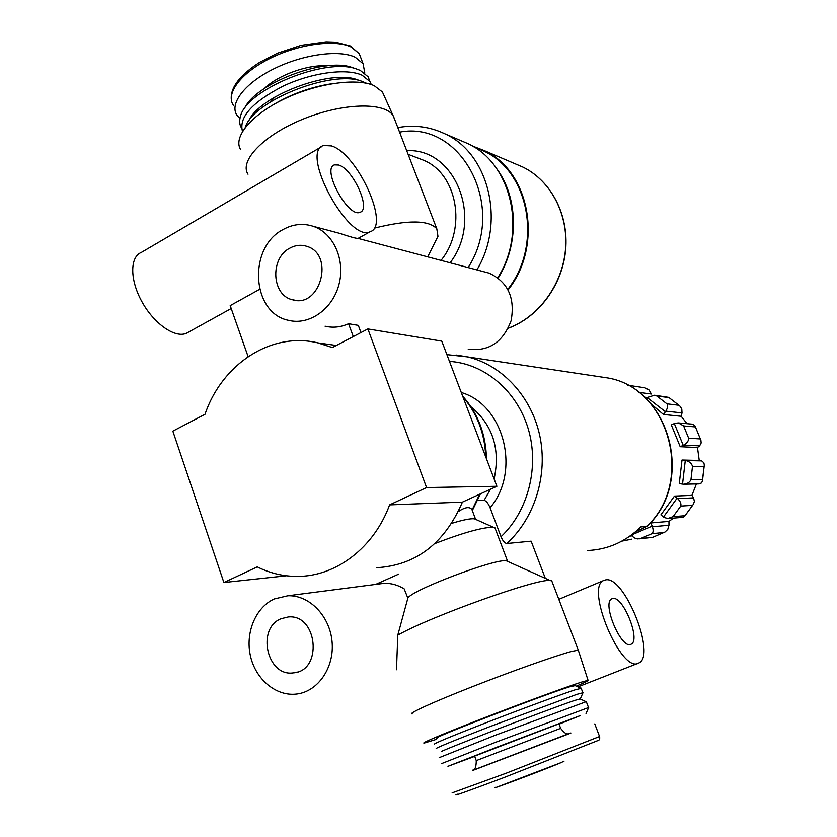 <?xml version="1.0" encoding="UTF-8"?>
<svg xmlns="http://www.w3.org/2000/svg" width="837" height="837" viewBox="0 0 837 837"><rect width="100%" height="100%" fill="white"/><g stroke="black" fill="none" stroke-linecap="round" stroke-linejoin="round"><path stroke-width="1.26" d="M635.293 531.966L646.896 526.473L640.765 526.933C625.459 541.842 607.62 549.71 587.26 550.526M545.326 578.357L531.139 541.162L506.72 543.516C504.69 543.129 502.786 540.869 501.018 536.726C528.335 511.041 539.603 466.491 528.137 428.534C516.691 390.555 484.194 363.509 449.459 361.396M472.905 770.281L567.946 733.965M374.191 228.187C407.891 219.754 428.764 219.953 436.799 228.783L437.971 236.337L434.497 243.264M248.014 174.222C239.026 160.882 263.739 135.019 303.109 119.084C342.364 102.982 384.057 101.873 392.961 115.36L395.085 120.497M240.669 149.687C232.77 137.331 250.954 115.014 283.816 99.195C316.564 83.292 356.782 77.611 374.275 85.719L382.425 91.976L384.445 96.454M412.254 713.93C407.002 714.024 432.373 702.389 471.974 686.853C511.459 671.326 555.862 655.601 571.525 651.458L578.252 650.161L578.482 650.788M396.487 669.757L397.784 635.147C430.846 616.252 538.976 577.729 550.244 580.564L551.75 580.868L552.242 582.144M436.527 739.322L424.39 743.015C419.379 743.894 444.625 733.202 483.702 718.052C522.696 702.923 566.346 686.905 581.569 682.103L588.066 680.314C589.53 680.251 585.607 682.207 576.306 686.152M274.316 598.947C255.505 607.442 245.011 633.013 250.535 656.344C255.881 679.717 276.472 696.75 296.873 694.009C318.206 691.435 334.601 667.256 332.048 641.55C329.757 615.833 309.219 594.887 287.876 595.766L274.316 598.947M397.784 635.147L407.86 598.173L404.313 589.248M377.874 584.142L384.131 583.326C391.151 583.138 397.837 584.99 404.177 588.882M407.86 598.173C410.632 590.472 495.912 558.143 506.343 560.821L507.923 561.533M434.895 543.558C463.782 532.468 483.305 527.048 493.474 527.32L494.949 527.802L495.41 529.005M477.655 500.578L484.142 500.338C486.287 500.934 488.264 503.414 490.084 507.766L501.018 536.726M325.059 326.189C332.948 328.052 340.785 327.236 348.569 323.731L358.309 325.363L360.956 332.561M348.569 323.731L353.287 336.579M188.566 332.09L186.442 333.262C175.205 338.357 154.374 324.118 142.175 302.178C129.808 280.29 129.683 257.001 141.327 252.439L321.45 146.799M259.606 289.34L230.185 305.631L248.108 356.635M468.197 349.134C488.62 351.802 502.932 342.323 511.114 320.686C515.257 297.826 507.923 281.964 489.09 273.124L358.058 238.409C356.175 238.524 350.065 236.84 339.728 233.377L313.373 226.367C303.12 223.008 293.034 224.054 283.105 229.526C247.71 247.47 251.466 313.184 288.545 320.33C309.083 325.593 332.446 309.366 338.891 284.726C345.587 260.161 333.639 233.209 313.373 226.367M331.504 145.92C357.556 153.705 390.293 225.969 370.236 231.682C348.966 243.305 299.196 151.612 323.678 145.492L331.504 145.92M451.76 523.345C463.123 519.882 470.666 518.375 474.412 518.825L475.562 519.233L471.911 509.503L472.413 510.392L480.428 493.861M471.911 509.503C469.526 506.448 465.006 507.138 458.341 511.595M638.673 392.312L651.353 394.018L649.093 390.021L644.908 387.803L627.604 385.208L644.908 387.803M687.062 423.7L681.161 416.271L682.019 412.913L681.778 408.906L679.717 405.882L668.711 397.366L679.717 405.882M695.013 425.949L692.91 424.213L678.42 422.936L674.946 423.292L671.316 424.934L680.199 446.717L697.483 447.533L699.627 445.88L701.155 442.993L700.904 440.325L695.013 425.949L700.904 440.325M690.943 479.727L692.481 466.429C691.791 463.572 689.615 461.605 685.953 460.549L682.009 460.036L679.257 483.65L683.536 484.225C687.177 483.922 689.646 482.426 690.943 479.727L702.505 479.58L702.463 480.993L704.315 465.058L703.865 462.788L701.678 460.894L699.24 460.434L697.483 447.533M684.603 484.194L699.209 483.901L701.521 482.918L702.463 480.993M673.084 516.638L680.753 506.082C681.381 503.769 680.345 501.279 677.635 498.611L674.465 496.09L660.885 514.87L664.023 517.412L667.759 518.563L673.084 516.638L684.98 515.728L684.509 516.471L693.465 504.136L694.365 501.394L693.58 497.879L691.917 495.368L696.394 483.953M631.621 534.874L633.714 537.678L637.302 538.923L652.797 537.27L664.976 532.039L667.79 529.371L668.972 525.238L668.951 521.409L673.544 518.103M650.747 403.622L663.459 414.482L665.823 411.166C667.727 407.975 668.093 405.526 666.932 403.821L656.846 396.006L654.565 395.221L668.711 397.366M631.82 539.164L621.87 541.131M652.525 537.364L639.604 538.798M664.976 532.039L652.797 537.27M684.509 516.471L682.73 517.392M693.465 504.146L684.98 515.728M704.325 465.058L702.505 479.58M680.199 446.717L683.85 445.096C687.093 443.139 688.694 440.837 688.642 438.201L683.62 425.939L678.42 422.936M654.565 395.221L647.922 397.261L646.562 399.176M640.315 538.641L651.866 533.713C653.352 532.583 653.54 530.271 652.421 526.766L650.883 522.947L668.951 521.409M649.345 523.931L650.883 522.947M367.872 328.931L426.556 487.563L389.592 504.889C374.034 547.67 336.024 576.431 297.721 576.39C283.565 576.484 270.089 573.314 257.283 566.879L223.887 582.531L172.84 431.149L205.013 414.284C221.993 364.053 271.167 331.504 317.872 342.877L332.352 347.554L367.872 328.931L441.769 341.13L496.896 486.287L426.556 487.563M496.896 486.287L462.411 502.137L389.592 504.889M462.411 502.137C444.51 543.527 415.853 565.393 376.441 567.737M286.421 575.772L223.887 582.531M674.465 496.09L691.917 495.368M682.009 460.036L699.24 460.434M663.459 414.482L681.161 416.271M644.406 397.125L647.712 397.544M272.59 105.148C290.774 94.225 310.339 87.111 331.306 83.805M245.241 127.444C252.722 100.974 331.693 69.513 361.594 81.199L366.616 83.292M248.641 121.208C258.56 96.37 329.768 69.073 357.075 79.651L358.539 80.153M242.5 131.43C238.618 117.358 252.052 102.302 282.78 86.284C311.636 72.557 346.528 67.943 362.107 75.215L369.923 81.513L371.293 84.558M241.516 128.04C239.466 124.744 239.12 120.894 240.46 116.479C245.932 89.768 325.834 57.021 356.656 69.042L360.276 70.413L368.102 76.774L369.797 81.179M244.435 108.705C254.72 83.731 324.746 56.958 352.178 67.525L353.486 67.964M269.786 102.344L274.996 96.946M239.937 118.561L236.965 115.276C229.097 103.778 244.697 83.198 273.866 68.812C302.921 54.353 339.184 49.456 355.233 57.251L363.112 63.758L364.817 73.154M476.243 760.592L474.621 756.114L555.318 725.198L558.97 723.89L560.654 728.389M474.715 756.366L447.952 766.315L496.864 747.2L580.313 715.593L559.074 724.172M441.612 763.606L495.326 742.398L588.673 707.495M439.174 757.684L494.657 735.493L586.287 701.636M441.946 751.521C431.986 754.074 548.12 709.326 574.58 700.454L580.135 698.926M436.255 748.655C434.487 748.54 452.262 741.237 489.582 726.736L576.923 694.333L582.981 692.733M434.309 744.219C434.361 743.308 452.838 735.671 489.75 721.316C524.046 708.06 561.69 694.197 575.207 689.803L581.223 688.359M437.092 738.077C427.456 739.772 542.899 695.066 569.432 686.874L575.155 685.629M338.671 165.035C352.932 168.948 371.272 209.26 360.119 212.253C348.286 218.447 321.157 168.363 334.518 164.868L338.671 165.035M489.09 273.124L484.717 271.962M289.853 248.139C269.796 258.152 271.617 295.356 292.448 299.761C320.466 308.811 335.041 254.05 306.583 246.266C300.922 244.53 295.346 245.147 289.853 248.139M375.625 584.425L398.82 574.067M281.096 618.7C256.143 628.336 267.034 677.091 293.4 672.875C323.061 671.096 317.704 613.877 288.273 616.953L281.096 618.7M605.423 579.947C624.12 574.778 656.878 655.894 638.715 663.04C621.305 674.35 584.519 586.423 603.937 580.407L605.423 579.947M612.674 598.539C622.885 595.316 641.152 640.472 631.077 644.218C621.472 650.318 601.332 602.295 611.952 598.79L612.674 598.539M508.122 289.884C543.537 245.44 530.083 170.894 483.891 150.451L472.141 145.92M507.818 289.33C542.857 245.136 529.413 171.24 483.566 150.984L476.619 148.023M498.193 278.01C519.118 244.634 518.375 197.825 496.644 168.582M497.806 277.717C527.341 231.556 511.47 163.173 467.705 143.545L460.612 140.522M646.771 526.389C694.7 482.29 669.642 388.839 608.53 378.073L596.823 376.315M506.72 543.516C534.77 518.354 548.214 474.788 539.729 435.47C531.223 396.131 501.886 364.932 467.433 356.886L455.998 355.014M452.106 792.901L506.563 773.074L599.564 736.508M490.084 507.766C521.179 471.493 503.968 404.669 461.281 392.511M484.142 500.338L490.472 489.247M494.133 479.005C500.495 449.04 492.784 424.976 470.969 406.803M472.152 509.879L479.632 494.228M485.742 456.929C484.801 433.545 477.205 413.551 462.966 396.937M683.62 425.939L695.306 426.922M688.642 438.201L700.234 438.933M666.932 403.821L678.901 405.265M656.846 396.006L668.993 397.617M651.866 533.713L664.139 532.437M680.753 506.082L692.513 505.381M692.481 466.429L704.022 466.565M683.233 445.368L674.329 423.564M665.415 411.72L647.514 397.805M631.642 534.927L652.149 526.128M663.49 516.984L677.091 498.193M682.532 484.1L685.283 460.455M652.421 526.766L668.972 525.238M677.635 498.611L693.58 497.879M683.85 445.096L699.627 445.88M685.953 460.549L701.678 460.894M665.823 411.166L682.019 412.913M629.958 536.088L632.061 535.868M264.45 88.44C277.685 75.288 307.88 64.344 326.524 65.903M233.335 105.253C225.404 93.577 240.92 72.829 270.016 58.423C299.018 43.942 335.26 39.172 351.362 47.134L359.272 53.767L361.019 58.318M472.926 770.396L566.597 734.719C572.016 732.605 572.351 732.438 567.601 734.216M557.023 729.728L560.654 728.368C567.643 737.167 568.459 732.626 567.894 734.039L472.853 770.312C472.225 769.36 476.201 772.059 476.253 760.613L557.023 729.728M441.057 260.338C467.13 228.47 457.253 173.73 423.501 160.212L408.111 154.322M508.279 328.167C538.526 317.056 562.297 284.936 565.467 249.803C568.7 214.67 550.945 180.75 522.947 167.107L516.241 164.251M476.912 269.88C505.674 222.265 489.028 153.663 445.022 133.868L439.331 131.367M468.124 267.547C507.41 206.98 461.469 120.036 399.573 132.152M450.139 262.755C483.786 219.001 455.213 147.626 406.719 150.702M457.274 794.156C450.84 797.211 466.209 791.75 503.393 777.782L598.486 740.337C599.564 739.971 599.941 738.736 599.616 736.654L594.772 723.921M495.786 787.188C485.146 792.022 546.153 769.088 560.957 762.674L564.012 761.199M646.917 526.442C695.045 482.415 670.113 388.996 608.53 378.073L467.433 356.886L446.895 354.626M427.728 256.792L437.971 236.337M436.799 228.783L393.296 115.862M382.425 91.976L392.961 115.36M588.066 680.314L578.283 650.161L551.75 580.868M384.131 583.326L287.876 595.766M506.343 560.821L550.244 580.564M507.536 561.135L494.949 527.802M370.236 231.682L358.058 238.409M231.2 308.529L186.442 333.262M462.641 396.1C477.969 413.394 485.92 434.309 486.485 458.875M336.317 345.472L317.872 342.877M668.983 518.469L682.343 517.402M357.075 79.651L361.594 81.199M369.923 81.513L368.102 76.774M352.178 67.525L356.656 69.042M363.112 63.758L359.272 53.767L350.379 45.983L335.449 42.164L326.137 41.85L301.257 45.313L277.549 53.181L259.794 62.273C240.041 74.932 230.531 87.215 231.253 99.143M474.412 518.825L493.474 527.32M586.036 713.553L588.714 707.401M588.495 707.453L586.224 701.479M579.79 698.769L585.848 701.584M580.397 698.654L583.075 692.523M582.824 692.544L581.119 688.087M574.632 685.377L580.669 688.171M334.518 164.868L333.356 165.538M295.587 300.337L292.448 299.761M297.281 672.059L293.4 672.875M603.937 580.407L558.813 599.334M637.867 663.375L577.928 686.905M508.247 328.25C538.609 317.192 562.454 285.103 565.645 249.949C568.888 214.806 551.081 180.802 522.947 167.107L483.891 150.451M483.566 150.984L473.355 146.632M467.705 143.545L445.022 133.868C429.988 126.69 414.252 124.598 397.816 127.601M561.01 762.653L497.188 787.042"/></g></svg>
